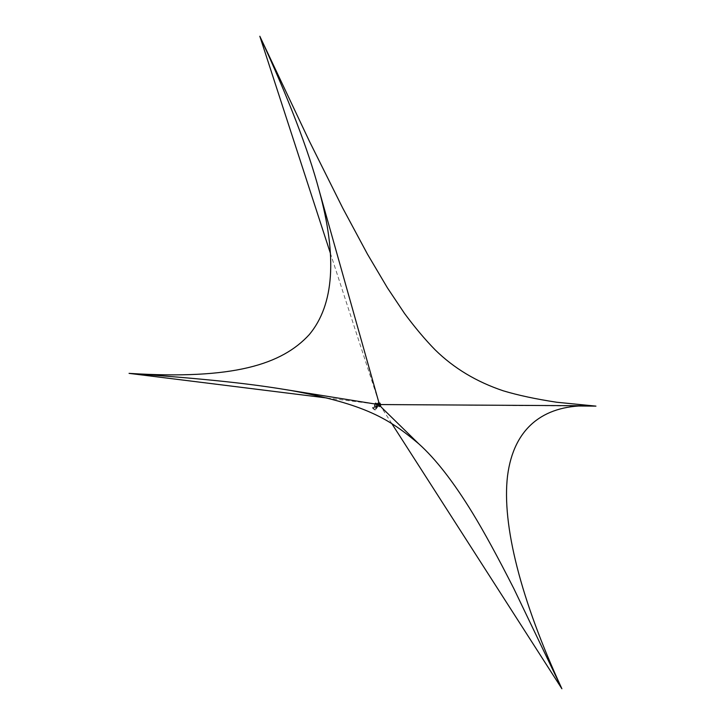 <?xml version="1.0" encoding="UTF-8"?>
<svg xmlns="http://www.w3.org/2000/svg" width="725" height="725" viewBox="0 0 725 725"><rect width="100%" height="100%" fill="white"/><g stroke="black" fill="none" stroke-linecap="round" stroke-linejoin="round"><path stroke-width="0.54" stroke-dasharray="3.62 2.72" d="M380.87 405.529L380.417 406.299C379.139 406.471 378.522 405.538 378.568 403.508C379.837 402.094 380.607 402.765 380.87 405.529M380.516 405.32C379.528 406.435 378.93 405.909 378.722 403.762C379.71 402.656 380.308 403.182 380.516 405.32M374.209 407.033L376.266 408.818L374.2 407.033L375.169 403.055L377.218 404.84L376.266 408.818L374.689 409.815L372.632 408.039L374.209 407.033M374.499 409.208L372.442 407.432L375.178 409.997L377.272 407.559L377.97 404.677L377.218 404.84M372.442 407.432L373.121 408.22L374.281 407.015L376.338 408.8M379.048 402.964L378.133 402.665C376.973 403.589 376.991 404.894 378.169 406.58L379.084 406.879C380.235 405.955 380.226 404.65 379.048 402.964M380.562 406.435L380.154 402.71L379.238 402.411C378.087 403.336 378.106 404.641 379.284 406.335L380.553 406.444M378.894 403.598L378.296 403.399L378.323 405.946L378.912 406.136L378.894 403.598M378.26 403.743L377.662 403.544L377.689 406.091L378.278 406.281L378.26 403.743M378.278 403.653L377.634 403.444L377.662 406.181L378.305 406.39L378.278 403.653M377.58 403.807L376.937 403.598L376.964 406.335L377.607 406.544L377.58 403.807M377.616 403.644L376.891 403.408L376.928 406.498L377.643 406.734L377.616 403.644M376.946 403.798L376.221 403.562L376.257 406.653L376.973 406.888L376.946 403.798M374.571 409.19L374.689 409.815M377.97 404.677L375.922 402.882L375.169 403.055M372.514 407.414L372.632 408.039M375.922 402.882L374.281 407.015M374.553 405.928L376.601 407.713M375.224 405.782L377.272 407.559M377.118 405.13L376.402 407.441L376.991 404.686L374.952 403.426L374.1 406.906L376.103 408.646L376.266 407.985M375.124 403.39L374.399 405.701M376.991 404.686L375.215 403.327M374.562 405.665L374.272 406.87L376.275 408.61L376.438 407.939M392.307 404.641L578.314 406M391.772 423.545L381.223 407.097M378.532 401.297L330.482 253.551M374.499 403.916L327.02 398.007M374.626 409.888L372.568 408.112M378.133 402.665L379.238 402.411M378.296 403.399L377.662 403.544M377.634 403.444L376.937 403.598M376.891 403.408L376.221 403.562M377.643 406.734L376.973 406.888M378.305 406.39L377.607 406.544M378.912 406.136L378.278 406.281M379.084 406.879L380.19 406.625"/><path stroke-width="1.09" d="M381.223 407.097L380.163 405.456L380.38 404.559L586.353 405.764C543.741 405.728 513.744 427.514 507.536 475.917C501.709 524.683 520.831 599.901 561.893 688.75L391.772 423.545M578.314 406L595.941 406.127L586.353 405.764M380.38 404.559L379.275 403.58L378.532 401.297M330.482 253.551L259.822 36.25L309.439 141.321L342.717 208.048L367.466 254.14L387.404 287.834L404.55 313.499C415.072 327.673 425.276 339.789 435.136 349.849C453.823 368.209 476.552 381.867 503.304 390.82C518.013 395.261 535.829 399.067 556.737 402.248L595.941 406.127M379.275 403.58L379.347 405.257L380.163 405.456M561.893 688.75L513.835 588.6C497.622 556.709 483.901 531.579 472.673 513.2C453.614 482.025 435.625 458.871 418.678 443.736C389.243 419.059 366.125 404.224 290.127 390.349C257.194 384.903 219.584 379.827 129.059 373.366C233.432 379.972 281.916 364.458 309.303 334.578C334.153 304.763 337.397 256.614 319.045 190.113C308.225 149.595 288.487 98.31 259.822 36.25M379.057 404.487L374.499 403.916M327.02 398.007L129.059 373.366M381.259 407.16L418.678 443.736M290.127 390.349L375.042 403.988M319.045 190.113L378.604 401.514"/></g></svg>
